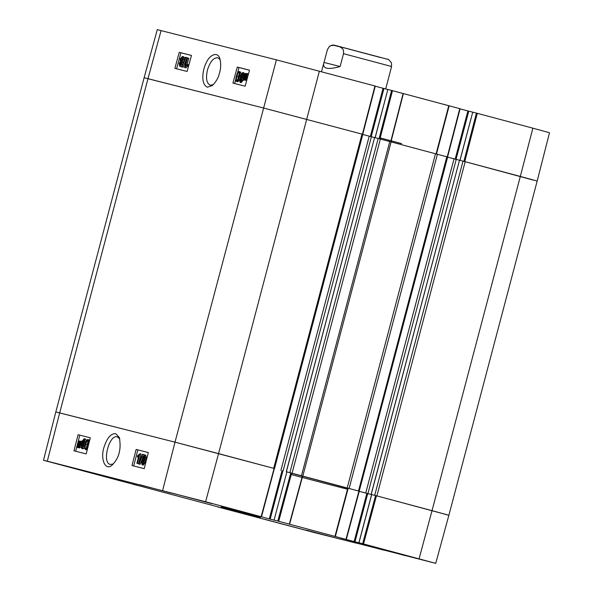 <?xml version="1.0" encoding="UTF-8"?>
<svg xmlns="http://www.w3.org/2000/svg" width="593" height="593" viewBox="0 0 593 593"><rect width="100%" height="100%" fill="white"/><g stroke="black" fill="none" stroke-linecap="round" stroke-linejoin="round"><path stroke-width="0.89" d="M380.365 139.029L389.764 141.542L301.459 475.756L292.06 473.244L380.365 139.029L378.186 138.458L289.888 472.673L291.637 473.132L290.77 472.903L277.828 521.054L354.992 541.802L367.727 493.598L366.859 493.369L354.125 541.572M289.888 472.673L286.375 471.776L374.598 137.546L378.186 138.458M301.459 475.756L302.815 476.12L391.121 141.905L389.764 141.542M391.121 141.905L435.484 153.765L347.187 487.972L349.114 488.491L358.506 490.997L446.811 156.782L435.484 153.765M359.188 491.189L447.656 157.019L446.811 156.782M447.619 157.138L459.501 160.236L371.114 494.429L371.618 494.562L359.232 491.33L366.859 493.369M374.709 495.34L371.196 494.443L459.501 160.236L463.014 161.126L374.709 495.34L376.459 495.8L375.591 495.57L362.657 543.722L435.729 563.35L378.482 548.666M465.186 161.696L520.32 176.432L432.023 510.647L448.879 515.258L376.889 495.911L465.186 161.696L463.014 161.126M464.03 161.392L533.322 180.109M375.206 86.052L276.412 59.849L157.271 29.65L144.121 77.742L263.307 107.948L361.989 134.114L273.684 468.329L175.002 442.163L218.55 453.601L205.615 501.752L269.296 518.905L270.171 519.134L282.905 470.931L282.038 470.701L269.296 518.905M274.529 468.559L274.107 468.448L274.529 468.559L362.827 134.352L361.989 134.114M362.797 134.47L374.591 137.569M286.375 471.776L286.871 471.917L274.062 520.098L286.871 471.909L290.77 472.903M282.905 470.931L282.038 470.701M120.008 480.753L43.497 460.272L55.816 411.957L144.121 77.742L147.983 78.676L59.678 412.891L175.002 442.163L55.816 411.957L59.678 412.891L47.314 461.191L205.615 501.752M537.184 181.043L549.503 132.728L532.862 128.177L520.32 176.432L537.184 181.043L448.879 515.258L445.017 514.324M347.32 489.181A132.958 0.697 14.8 0 1 291.252 474.57M291.593 473.288A132.958 0.697 14.8 0 1 347.557 488.276M385.717 88.957L391.58 66.512L391.462 62.947C389.112 59.841 387.8 58.611 387.54 59.263L335.052 45.372C333.837 45.461 333.903 44.082 329.463 46.373L330.597 45.705L333.874 45.327L339.982 46.877L342.658 48.767L343.547 50.575L343.517 53.674L340.115 66.527L324.023 62.443L327.425 49.59L329.463 46.38M340.115 66.527C328.196 69.87 322.725 68.825 323.711 63.392L324.023 62.443M460.027 108.719L391.61 90.432L379.068 138.688M460.072 108.86L467.899 110.95L455.165 159.154M456.032 159.376L468.766 111.18L467.899 110.95M468.766 111.18L472.732 112.166L459.923 160.34M459.998 160.362L472.732 112.159L476.431 113.1L463.896 161.355M532.862 128.177L476.431 113.1M375.25 86.193L383.071 88.283L370.336 136.486M371.211 136.709L383.945 88.513L383.071 88.283M383.945 88.513L387.829 89.499M375.176 137.695L387.837 89.476L391.61 90.432M379.209 138.725L447.574 156.989L460.109 108.734M161.088 30.569L147.983 78.676L263.307 107.948L362.746 134.322L375.287 86.067M187.684 57.966L185.631 65.489L187.143 64.355L186.832 65.497L184.49 67.483L187.121 57.825L188.811 58.277L187.158 64.355M186.832 65.497L187.959 65.808L188.27 64.667L187.143 64.355M187.959 65.808L185.98 67.884L184.853 67.572M185.98 67.884L184.49 67.483M181.947 66.972L181.495 66.853L185.535 57.247L185.987 57.365L181.947 66.972L183.081 67.283L181.495 66.853M183.081 67.283L187.114 57.677L185.987 57.365M181.176 64.037L180.02 65.312L179.709 63.592L180.85 62.302L181.176 64.037M181.288 62.962L180.739 64.956M182.57 59.641L181.117 61.331L180.724 59.122L182.177 57.432L182.57 59.641M183.304 57.743L181.851 59.441L182.259 61.65M182.444 56.461C183.356 56.846 183.593 57.958 183.148 59.797L181.606 62.006L181.769 64.14L179.753 66.283L180.902 66.601L179.775 66.283L179.13 63.444L180.331 61.687L180.139 58.996L182.444 56.461L183.571 56.78C184.482 57.165 184.719 58.27 184.275 60.108L184.112 60.627M181.658 66.468L180.902 66.601M183.889 61.168L182.733 62.317L181.606 62.006M182.733 62.317L183.044 63.169M243.982 78.091L244.242 76.438L245.984 74.14L246.525 74.837L243.982 78.091M246.466 74.644L245.606 76.008M246.11 77.683L245.161 78.899L244.034 78.58L246.577 75.326L246.325 76.994L244.553 79.306M245.161 78.899L245.695 79.625M244.568 79.314L244.034 78.58M243.048 79.84L243.819 76.356C244.479 74.244 245.265 73.265 246.177 73.406L246.925 74.318L247.503 73.584L247.615 74.006L247.007 74.777L246.747 77.083C246.102 79.203 245.309 80.188 244.368 80.04L243.619 79.106L243.048 79.84L244.286 80.018M246.177 73.406L247.274 73.88M248.504 73.858L247.503 73.584M248.408 74.221L247.615 74.006M248.185 75.022L247.007 74.777M246.962 79.506L245.502 80.359L244.346 80.04L245.502 80.359M241.499 80.055L240.35 81.337L240.032 79.618L241.173 78.32L241.499 80.055M241.61 78.98L241.062 80.974M241.455 77.357L241.047 75.148L242.5 73.45L242.893 75.659L241.44 77.357M243.627 73.769L242.181 75.459L242.581 77.668M242.767 72.487C243.686 72.872 243.916 73.977 243.471 75.815L241.937 78.031L242.092 80.159L240.106 82.308L239.453 79.462L240.662 77.705L240.469 75.014L242.767 72.487L243.923 72.806L244.798 74.162M243.338 79.922L241.232 82.62L240.083 82.301L241.232 82.62M243.538 78.098L241.937 78.031M243.063 78.343L243.33 78.921M236.815 80.426C236.17 80.559 236.222 79.165 236.97 76.26C237.8 73.376 238.468 72.146 238.949 72.554C239.587 72.42 239.535 73.814 238.794 76.719L237.623 79.899L236.807 80.426M239.372 73.273L237.526 80.033M239.216 71.583L239.987 72.835L239.372 76.868C238.482 80.151 237.534 81.664 236.54 81.404L236.525 81.397C235.547 81.226 235.495 79.462 236.385 76.112C237.274 72.85 238.223 71.338 239.216 71.583L240.365 71.901L241.129 73.465M237.667 81.715L236.525 81.397L237.667 81.715L239.283 80.5M240.447 77.379L240.284 77.942M191.457 55.468L180.939 52.799L176.581 68.795M249.497 70.204L238.986 67.535L237.482 73.028M235.777 79.299L234.628 83.531M191.465 55.431L187.099 71.464L174.876 68.365L179.249 52.325L191.465 55.431M179.249 52.325L180.939 52.799M249.512 70.167L245.139 86.2L232.923 83.094L237.289 67.061L249.512 70.167M237.289 67.061L238.986 67.535M213.339 84.629L210.241 85.192C206.527 83.324 205.615 78.194 207.506 69.818C210.181 61.539 213.628 57.521 217.831 57.78L220.166 59.656M207.32 87.178L212.19 85.659C215.867 82.064 218.231 78.091 219.284 73.747C220.989 68.44 221.13 63.243 219.692 58.151C217.194 50.835 209.084 55.698 206.364 62.591C202.754 68.921 200.256 83.932 207.32 87.178M380.202 137.91L401.587 143.617M113.322 463.948L110.305 464.438C101.699 463.059 109.164 433.935 117.362 436.885L119.801 438.931M229.128 509.847L133.002 484.162M229.128 509.854L223.954 508.468M223.087 508.231L223.939 508.535M223.064 508.305L222.375 508.045M221.508 507.808L222.36 508.119M221.486 507.89L217.824 506.83M355.541 542.899L316.588 533.151L217.794 506.948M355.511 543.025L352.235 542.017M351.367 541.787L352.205 542.143M350.115 541.461L350.952 541.817M350.078 541.587L340.471 539.015M383.041 549.881L340.464 539.022M383.004 550.007L379.728 548.999M378.86 548.762L379.698 549.118M378.831 548.896L378.445 548.799M362.657 543.722L358.958 542.78L371.692 494.584M354.992 541.802L358.958 542.78M277.828 521.054L274.136 520.113M275.367 520.446L274.062 520.098M275.36 520.454L270.171 519.134M43.497 460.272L47.314 461.191M120.008 480.767L119.304 480.567M138.265 485.563L119.297 480.575M138.243 485.637L137.554 485.378M136.686 485.148L137.539 485.452M136.664 485.222L132.973 484.281M170.821 492.976L139.711 484.711L170.821 492.976M405.501 555.685L374.383 547.421L405.501 555.685M337.528 538.429L306.418 530.164L337.528 538.429M102.848 475.719L71.738 467.454L102.848 475.719M211.901 503.672L171.125 492.835L211.901 503.672M415.471 558.072L374.694 547.235L415.471 558.072M305.499 530.157L264.723 519.32L305.499 530.157M101.922 475.749L61.146 464.919L101.922 475.749M221.233 506.896L260.497 517.326L221.233 506.896M261.172 516.599L274.107 468.448L218.55 453.601L319.39 71.13M274.366 468.522L261.513 516.688M345.993 539.267L358.928 491.115L348.18 488.239L291.637 473.132L278.703 521.284M367.727 493.598L371.611 494.584M371.692 494.577L375.591 495.57M419.088 558.799L432.023 510.647L376.459 495.8L363.524 543.951M136.879 463.296L138.814 455.743L137.324 456.884L137.613 455.735L139.918 453.741L137.443 463.437L136.879 463.296L138.577 463.733L137.443 463.437M138.443 457.173L137.324 456.884M138.577 463.733L141.052 454.038L139.918 453.741M142.461 454.253L142.913 454.371L139.029 464.015L138.577 463.904L142.461 454.253M143.877 455.076L144.047 454.661L142.913 454.371M141.542 460.872L140.163 464.304L139.029 464.015M142.55 458.374L141.712 460.45M140.163 464.304L138.577 463.904M144.825 456.58L144.314 458.582M143.276 457.196L144.395 455.913L144.744 457.64L143.625 458.938L143.276 457.196L144.41 457.492M144.492 460.198L143.083 461.903L143.506 464.119M141.949 461.613L143.358 459.909L143.795 462.125L142.372 463.83L141.949 461.613L143.083 461.903M142.683 457.092L144.633 454.942L145.322 457.796L144.143 459.56L144.381 462.258L142.12 464.801L141.371 461.458L142.869 459.234L142.683 457.092M144.633 454.942L145.767 455.231L146.456 458.085L145.278 459.849L144.143 459.56M145.278 459.849L145.507 462.555L143.254 465.09L142.12 464.801L143.254 465.09M80.478 442.927L80.24 444.587L78.535 446.892L77.994 446.188L80.478 442.927M78.965 446.848L78.535 446.892M80.025 445.299L79.128 446.477L77.994 446.188M79.128 446.477L79.329 446.937M80.426 442.43L77.928 445.699L78.165 444.024L79.877 441.696L80.426 442.43M78.417 445.061L77.98 444.943M81.011 441.985L79.299 444.313M81.389 441.162L80.663 444.668C80.04 446.781 79.269 447.767 78.365 447.626L77.601 446.707L77.038 447.448L76.92 447.033L77.513 446.255L77.742 443.935C78.35 441.807 79.128 440.821 80.062 440.962L80.826 441.896L81.389 441.162L82.227 441.377M82.19 441.763L81.5 441.592M82.242 442.385L80.907 442.356M82.042 442.652L82.034 443.697M80.848 447.174L79.499 447.915L77.883 447.322M78.276 447.596L77.038 447.448M84.473 440.325L83.969 442.326M82.924 440.947L84.043 439.658L84.391 441.385L83.272 442.689L82.924 440.947L84.058 441.236M84.139 443.949L82.731 445.647L83.153 447.871M81.597 445.358L83.013 443.653L83.443 445.877L82.019 447.574L81.597 445.358L82.731 445.647M82.331 440.844L84.288 438.687L84.969 441.54L83.798 443.305L84.028 446.01L81.767 448.545L81.019 445.202L82.523 442.986L82.331 440.844M85.414 438.976L84.288 438.687L85.422 438.976L86.259 440.807M85.303 443.356L83.798 443.305M84.517 447.863L82.901 448.842L81.767 448.545L82.901 448.834M88.016 441.266L86.281 448.056M85.666 444.29L86.793 441.103L87.586 440.569C88.224 440.436 88.194 441.837 87.497 444.757C86.704 447.648 86.059 448.886 85.57 448.478L85.57 448.478C84.94 448.605 84.969 447.211 85.666 444.29L86.8 444.58M88.98 439.88L87.846 439.591C88.839 439.769 88.92 441.54 88.075 444.906C87.238 448.182 86.319 449.694 85.325 449.45L84.532 448.189L85.088 444.142C85.933 440.851 86.852 439.331 87.846 439.591L89.617 440.51M87.312 449.494L85.325 449.45L86.452 449.739M148.346 452.548L144.225 468.648L132.009 465.542L136.131 449.442L148.346 452.548L137.828 449.879L133.707 465.979M90.306 437.812L86.185 453.912L73.962 450.813L78.083 434.713L90.306 437.812L79.788 435.151L75.667 451.243M136.131 449.442L137.828 449.879M78.083 434.713L79.788 435.151M115.761 433.691C111.017 433.32 107.111 437.797 104.057 447.129C100.15 458.367 105.154 471.643 112.114 465.068C119.06 458.226 121.461 449.027 119.319 437.464L115.761 433.691M349.114 488.491L437.412 154.276M454.038 158.85L365.74 493.065M456.217 159.428L367.912 493.635M369.217 136.182L280.919 470.397M371.396 136.761L283.091 470.968M276.412 59.849L175.002 442.163L162.638 490.47M380.365 57.477L334.726 45.327M391.58 66.512L343.517 53.674M180.835 63.911L179.709 63.592M181.851 59.441L180.724 59.122M182.548 64.355L181.769 64.14M183.571 56.78L182.488 56.476M184.275 60.108L183.148 59.797M245.094 76.667L244.242 76.438M247.563 77.312L246.747 77.083M241.158 79.929L240.032 79.618M242.181 75.459L241.047 75.148M243.219 80.478L242.092 80.159M243.893 72.798L242.819 72.502M243.938 75.948L243.471 75.815M238.097 76.571L236.97 76.26M240.343 71.894L239.253 71.597M241.114 73.154L239.987 72.835M240.358 77.142L239.372 76.868M390.965 141.86L403.381 93.575M403.107 93.501L390.691 141.786M448.753 105.702L436.092 153.921M436.485 154.024L449.146 105.806M379.943 138.918L392.477 90.662M374.946 85.978L362.412 134.233M459.768 108.645L447.233 156.9M464.764 161.585L477.298 113.33M145.767 455.231L144.64 454.942M146.456 458.085L145.322 457.796M145.507 462.555L144.381 462.258M79.039 444.246L78.165 444.024M81.701 443.616L80.9 443.408M81.137 444.787L80.663 444.668M85.822 441.763L84.969 441.54M84.651 446.166L84.028 446.01M87.927 441.392L86.793 441.103M88.461 445.002L88.075 444.906M302.386 476.001L289.332 524.123M289.606 524.197L302.66 476.075M347.787 488.135L334.978 536.324M335.371 536.428L348.18 488.239M374.598 137.546L286.293 471.761M323.711 63.392L321.517 71.701M375.102 137.672L387.837 89.476M78.358 447.626L79.492 447.915M371.618 494.562L358.884 542.765M346.334 539.356L359.269 491.204M435.729 563.35L448.879 515.258"/></g></svg>
